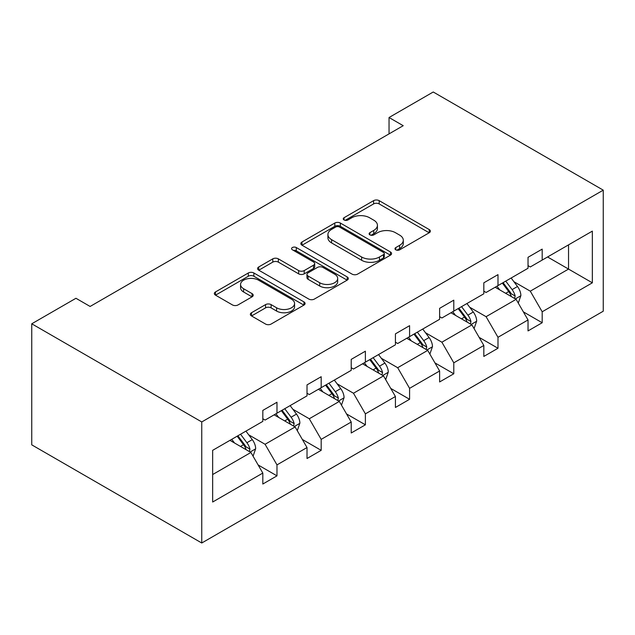 <?xml version="1.0" encoding="UTF-8"?>
<svg xmlns="http://www.w3.org/2000/svg" width="635" height="635" viewBox="0 0 635 635"><rect width="100%" height="100%" fill="white"/><g stroke="black" fill="none" stroke-linecap="round" stroke-linejoin="round"><path stroke-width="0.95" d="M395.78 249.825A2.754 1.587 0 0 0 399.677 249.825L429.228 232.759A3.937 2.27 0 0 0 430.379 231.156A3.937 2.27 0 0 0 429.228 229.552L379.166 200.644A3.937 2.27 0 0 0 373.602 200.644L344.051 217.71A2.754 1.587 0 0 0 343.249 218.829A2.754 1.587 0 0 0 344.051 219.956A2.754 1.587 0 0 0 347.948 219.956L351.766 217.749A12.589 7.263 0 0 1 369.57 217.749L373.737 220.154A12.589 7.263 0 0 1 377.428 225.298A12.589 7.263 0 0 1 373.737 230.434L369.919 232.64A2.754 1.587 0 0 0 369.11 233.767A2.754 1.587 0 0 0 369.919 234.887A2.754 1.587 0 0 0 373.809 234.887L377.634 232.68A12.589 7.263 0 0 1 395.43 232.68L399.605 235.093A12.589 7.263 0 0 1 403.296 240.228A12.589 7.263 0 0 1 399.605 245.364L395.78 247.571A2.754 1.587 0 0 0 394.978 248.698A2.754 1.587 0 0 0 395.78 249.825L395.78 247.571M251.508 312.722A3.937 2.27 0 0 0 250.357 314.333A3.937 2.27 0 0 0 251.508 315.936L265.549 324.048A3.937 2.27 0 0 0 271.113 324.048L303.935 305.102A3.937 2.27 0 0 0 305.086 303.49A3.937 2.27 0 0 0 303.935 301.887L253.873 272.986A3.937 2.27 0 0 0 248.309 272.986L215.495 291.933A3.937 2.27 0 0 0 214.336 293.537A3.937 2.27 0 0 0 215.495 295.14L232.458 304.935A3.937 2.27 0 0 0 238.022 304.935L252.063 296.831A3.937 2.27 0 0 0 253.214 295.219A3.937 2.27 0 0 0 252.063 293.616L243.649 288.758A10.525 6.072 0 0 1 240.57 284.464A10.525 6.072 0 0 1 247.063 278.852A10.525 6.072 0 0 1 258.532 280.17L291.489 299.196A10.525 6.072 0 0 1 294.569 303.49A10.525 6.072 0 0 1 288.076 309.102A10.525 6.072 0 0 1 276.606 307.784L271.113 304.617A3.937 2.27 0 0 0 265.549 304.617L251.508 312.722L251.508 315.936M603.25 190.151L433.245 91.996L389.041 117.515L403.209 125.698L90.114 306.459L75.954 298.275L31.75 323.794L201.755 421.95L603.25 190.151L603.25 311.206L201.755 543.004L201.755 421.95M352.044 274.106A3.937 2.27 0 0 0 357.608 274.106L390.43 255.159A3.937 2.27 0 0 0 391.581 253.555A3.937 2.27 0 0 0 390.43 251.952L340.368 223.044A3.937 2.27 0 0 0 334.804 223.044L301.99 241.991A3.937 2.27 0 0 0 300.831 243.602A3.937 2.27 0 0 0 301.99 245.205L352.044 274.106M293.489 250.42A2.754 1.587 0 0 1 296.283 250.809L296.283 247.531L347.178 276.916A3.937 2.27 0 0 1 348.329 278.527A3.937 2.27 0 0 1 347.178 280.13L314.365 299.077A3.937 2.27 0 0 1 308.8 299.077L258.739 270.177L258.739 266.962A3.937 2.27 0 0 0 257.588 268.565A3.937 2.27 0 0 0 258.739 270.177M258.739 266.962L272.78 258.858A3.937 2.27 0 0 1 278.344 258.858L298.648 270.573A3.937 2.27 0 0 0 304.213 270.573L313.531 265.2A3.937 2.27 0 0 0 314.682 263.588A3.937 2.27 0 0 0 313.531 261.985L292.394 249.785A2.754 1.587 0 0 1 291.584 248.658A2.754 1.587 0 0 1 293.283 247.19A2.754 1.587 0 0 1 296.283 247.531M212.661 450.334L262.819 421.378L262.819 410.416L276.979 402.241L276.979 413.194L307.015 395.859L307.015 384.897L321.183 376.714L321.183 387.675L351.219 370.34L351.219 359.378L365.387 351.195L365.387 362.156L395.422 344.821L395.422 333.859L409.583 325.676L409.583 336.637L439.618 319.302L439.618 308.34L453.787 300.157L453.787 311.118L483.822 293.783L483.822 282.821L497.991 274.637L497.991 285.599L528.026 268.264L528.026 257.302L542.187 249.118L542.187 260.08L592.344 231.124L592.344 282.821L542.187 311.777L542.187 322.739L528.026 330.914L528.026 319.953L497.991 337.296L497.991 348.258L483.822 356.433L483.822 345.472L453.787 362.815L453.787 373.777L439.618 381.952L439.618 370.991L409.583 388.334L409.583 399.296L395.422 407.472L395.422 396.51L365.387 413.853L365.387 424.815L351.219 432.991L351.219 422.029L321.183 439.372L321.183 450.334L307.015 458.51L307.015 447.548L276.979 464.891L276.979 475.853L262.819 484.029L262.819 473.067L212.661 502.023L212.661 450.334M274.145 414.83L295.116 426.942L265.081 444.278L248.682 434.808M265.081 444.278L276.979 464.891M295.116 426.942L307.015 447.548M262.819 418.759L265.081 420.068L276.979 413.194M318.349 389.311L339.32 401.423L309.285 418.759L292.886 409.289M309.285 418.759L321.183 439.372M339.32 401.423L351.219 422.029M307.015 393.24L309.285 394.549L321.183 387.675M362.553 363.791L383.516 375.904L353.481 393.24L337.082 383.77M353.481 393.24L365.387 413.853M383.516 375.904L395.422 396.51M351.219 367.721L353.481 369.03L365.387 362.156M406.749 338.272L427.72 350.377L397.685 367.721L381.286 358.251M397.685 367.721L409.583 388.334M427.72 350.377L439.618 370.991M395.422 342.202L397.685 343.511L409.583 336.637M450.953 312.753L471.924 324.858L441.889 342.202L425.49 332.732M441.889 342.202L453.787 362.815M471.924 324.858L483.822 345.472M439.618 316.682L441.889 317.992L453.787 311.118M495.157 287.234L516.12 299.339L486.085 316.682L469.686 307.213M486.085 316.682L497.991 337.296M516.12 299.339L528.026 319.953M483.822 291.163L486.085 292.473L497.991 285.599M547.576 256.977L568.539 269.081L530.288 291.163L513.89 281.694M530.288 291.163L542.187 311.777M592.344 282.821L568.539 269.081L568.539 244.864L592.344 231.124M31.75 323.794L31.75 444.849L201.755 543.004M389.041 117.515L389.041 133.874M528.026 265.644L530.288 266.954L542.187 260.08M212.661 474.543L250.912 452.461L229.949 440.357M250.912 452.461L262.819 473.067M523.351 311.856L542.187 322.739M479.147 337.375L497.991 348.258M434.943 362.895L453.787 373.777M390.747 388.414L409.583 399.296M346.543 413.933L365.387 424.815M302.339 439.452L321.183 450.334M258.143 464.971L276.979 475.853M396.883 250.214L399.605 248.634A12.589 7.263 0 0 0 403.296 243.499L403.296 240.228M377.428 225.298L377.428 228.568A12.589 7.263 0 0 1 373.737 233.704L371.015 235.275M429.173 232.791L379.166 203.922A3.937 2.27 0 0 0 373.602 203.922L345.154 220.345M390.374 255.191L340.368 226.322A3.937 2.27 0 0 0 334.804 226.322L302.038 245.237M383.476 254.683A2.754 1.587 0 0 0 384.278 253.555A2.754 1.587 0 0 0 383.476 252.428L339.534 227.06A2.754 1.587 0 0 0 335.637 227.06L331.605 229.386A12.589 7.263 0 0 0 327.922 234.529A12.589 7.263 0 0 0 331.605 239.665L361.64 257.008A12.589 7.263 0 0 0 379.444 257.008L383.476 254.683L383.476 257.953A2.754 1.587 0 0 0 384.278 256.826L384.278 253.555M327.922 234.529L327.922 237.8A12.589 7.263 0 0 0 331.605 242.935L331.605 239.665M383.476 257.953L379.444 260.279A12.589 7.263 0 0 1 361.64 260.279L331.605 242.935M258.794 270.208L272.78 262.128L272.78 258.858M314.682 263.588L314.682 266.867A3.937 2.27 0 0 1 313.531 268.47L304.213 273.844A3.937 2.27 0 0 1 298.648 273.844L278.344 262.128A3.937 2.27 0 0 0 272.78 262.128M296.283 250.809L347.131 280.162M319.715 282.742A10.525 6.072 0 0 0 331.184 284.059A10.525 6.072 0 0 0 337.677 278.447A10.525 6.072 0 0 0 334.597 274.145L322.985 267.446A3.937 2.27 0 0 0 317.421 267.446L308.102 272.828A3.937 2.27 0 0 0 306.951 274.431A3.937 2.27 0 0 0 308.102 276.034L319.715 282.742L319.715 286.012A10.525 6.072 0 0 0 331.184 287.33A10.525 6.072 0 0 0 337.677 281.718L337.677 278.447M306.951 274.431L306.951 277.701A3.937 2.27 0 0 0 308.102 279.305L308.102 276.034M319.715 286.012L308.102 279.305M294.569 303.49L294.569 306.761A10.525 6.072 0 0 1 288.076 312.38A10.525 6.072 0 0 1 276.606 311.063L271.113 307.888A3.937 2.27 0 0 0 265.549 307.888L251.563 315.968M240.57 284.464L240.57 287.734A10.525 6.072 0 0 0 243.649 292.029L243.649 288.758M252.016 296.863L243.649 292.029M303.879 305.125L253.873 276.257A3.937 2.27 0 0 0 248.309 276.257L215.543 295.172M518.279 303.07L520.883 295.545A10.62 6.128 -120 0 0 517.493 286.504L511.135 278.011M499.721 289.877L496.967 286.195M514.556 298.434L515.152 295.997A10.62 6.128 -120 0 0 512.112 289.616L505.746 281.122M503.087 282.654L510.088 292.005A5.413 3.119 60 0 1 511.072 293.648L515.152 295.997M502.348 283.083L508.706 291.576A10.62 6.128 60 0 1 511.358 296.593M474.075 328.589L476.679 321.064A10.62 6.128 -120 0 0 473.289 312.023L466.931 303.53M455.525 315.397L452.763 311.714M470.352 323.953L470.948 321.516A10.62 6.128 -120 0 0 467.908 315.135L461.55 306.641M458.883 308.173L465.884 317.524A5.413 3.119 60 0 1 466.868 319.167L470.948 321.516M458.145 308.602L464.51 317.095A10.62 6.128 60 0 1 467.154 322.112M429.871 354.108L432.483 346.583A10.62 6.128 -120 0 0 429.093 337.542L422.727 329.049M411.321 340.916L408.559 337.233M426.148 349.472L426.744 347.035A10.62 6.128 -120 0 0 423.704 340.654L417.346 332.161M414.687 333.692L421.688 343.043A5.413 3.119 60 0 1 422.672 344.686L426.744 347.035M413.949 334.121L420.306 342.614A10.62 6.128 60 0 1 422.95 347.631M385.675 379.627L388.279 372.102A10.62 6.128 -120 0 0 384.889 363.061L378.531 354.568M367.117 366.435L364.363 362.752M381.952 374.991L382.548 372.554A10.62 6.128 -120 0 0 379.508 366.173L373.142 357.68M370.483 359.212L377.484 368.562A5.413 3.119 60 0 1 378.468 370.205L382.548 372.554M369.745 359.64L376.103 368.133A10.62 6.128 60 0 1 378.754 373.15M341.471 405.146L344.075 397.621A10.62 6.128 -120 0 0 340.685 388.58L334.327 380.087M322.921 391.954L320.159 388.271M337.749 400.518L338.344 398.074A10.62 6.128 -120 0 0 335.304 391.692L328.946 383.199M326.279 384.731L333.28 394.081A5.413 3.119 60 0 1 334.264 395.724L338.344 398.074M325.541 385.159L331.907 393.652A10.62 6.128 60 0 1 334.55 398.669M297.267 430.673L299.879 423.14A10.62 6.128 -120 0 0 296.489 414.099L290.124 405.606M278.717 417.473L275.955 413.79M293.545 426.037L294.14 423.593A10.62 6.128 -120 0 0 291.1 417.211L284.742 408.718M282.083 410.25L289.084 419.6A5.413 3.119 60 0 1 290.068 421.243L294.14 423.593M281.345 410.678L287.703 419.171A10.62 6.128 60 0 1 290.346 424.188M253.071 456.192L255.675 448.659A10.62 6.128 -120 0 0 252.285 439.618L245.928 431.125M234.513 442.992L231.759 439.309M249.349 451.556L249.944 449.112A10.62 6.128 -120 0 0 246.904 442.73L240.538 434.237M237.879 435.777L244.88 445.119A5.413 3.119 60 0 1 245.864 446.762L249.944 449.112M237.141 436.197L243.499 444.69A10.62 6.128 60 0 1 246.15 449.707M399.605 248.634L399.605 245.364M369.919 234.887L369.919 232.64M373.737 233.704L373.737 230.434M344.051 219.956L344.051 217.71M373.602 203.922L373.602 200.644M379.166 203.922L379.166 200.644M429.228 232.759L429.228 229.552M301.99 245.205L301.99 241.991M334.804 226.322L334.804 223.044M340.368 226.322L340.368 223.044M390.43 255.159L390.43 251.952M361.64 260.279L361.64 257.008M379.444 260.279L379.444 257.008M278.344 262.128L278.344 258.858M298.648 273.844L298.648 270.573M304.213 273.844L304.213 270.573M313.531 268.47L313.531 265.2M347.178 280.13L347.178 276.916M265.549 307.888L265.549 304.617M271.113 307.888L271.113 304.617M276.606 311.063L276.606 307.784M252.063 296.831L252.063 293.616M215.495 295.14L215.495 291.933M248.309 276.257L248.309 272.986M253.873 276.257L253.873 272.986M303.935 305.102L303.935 301.887M515.358 298.902L520.811 295.751M512.112 289.616L517.493 286.504M505.69 293.322L508.706 291.576M471.154 324.421L476.607 321.27M467.908 315.135L473.289 312.023M461.486 318.841L464.51 317.095M426.958 349.941L432.411 346.789M423.704 340.654L429.093 337.542M417.29 344.36L420.306 342.614M382.754 375.46L388.207 372.308M379.508 366.173L384.889 363.061M373.086 369.88L376.103 368.133M338.55 400.979L344.003 397.827M335.304 391.692L340.685 388.58M328.882 395.399L331.907 393.652M294.354 426.498L299.807 423.347M291.1 417.211L296.489 414.099M284.686 420.918L287.703 419.171M250.15 452.017L255.603 448.866M246.904 442.73L252.285 439.618M240.482 446.437L243.499 444.69"/></g></svg>
